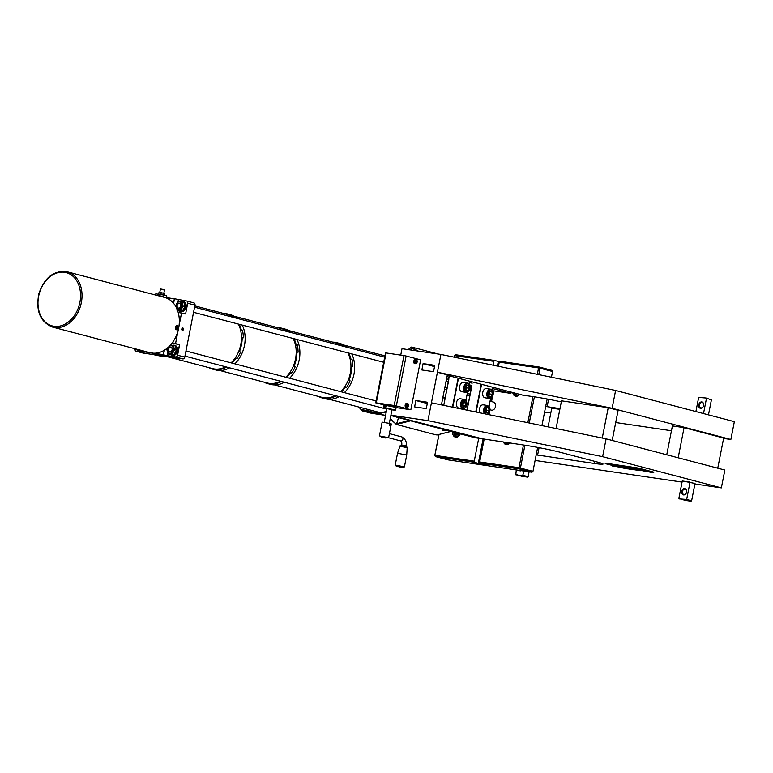 <?xml version="1.0" encoding="UTF-8"?>
<svg xmlns="http://www.w3.org/2000/svg" width="773" height="773" viewBox="0 0 773 773"><rect width="100%" height="100%" fill="white"/><g stroke="black" fill="none" stroke-linecap="round" stroke-linejoin="round"><path stroke-width="1.16" d="M517.388 393.728L516.258 394.133L515.668 393.273M524.046 471.066L522.606 475.81L515.823 474.806L516.267 469.916M522.606 475.81L527.544 477.125L528.152 476.719L523.205 475.376M519.031 470.322A3.247 2.454 -75.3 0 0 521.282 470.66M527.544 477.125L521.62 476.284L515.417 474.226M682.259 480.951L695.014 483.454L691.622 500.769L686.656 499.445L679.274 498.875L678.878 498.295L682.279 480.98L690.057 482.12L686.656 499.445M686.057 499.88L690.994 501.194L691.622 500.769M695.893 411.555L698.666 397.438L706.049 398.008L711.402 399.892L708.474 414.859M706.445 398.588L703.507 413.555M685.023 489.154A2.725 2.058 104.7 0 1 685.187 489.183A2.725 2.058 104.7 0 1 686.54 492.13A2.725 2.058 104.7 0 1 683.796 494.469A2.725 2.058 104.7 0 1 682.482 491.406A2.725 2.058 104.7 0 1 685.023 489.154M702.01 402.559A2.725 2.058 104.7 0 1 702.184 402.598A2.725 2.058 104.7 0 1 703.527 405.535A2.725 2.058 104.7 0 1 700.792 407.873A2.725 2.058 104.7 0 1 699.468 404.82A2.725 2.058 104.7 0 1 702.01 402.559M684.791 488.555A3.247 2.454 -75.3 0 0 681.747 493.019A3.247 2.454 -75.3 0 0 685.96 493.638A3.247 2.454 -75.3 0 0 684.791 488.555M690.994 501.194L685.081 500.353L678.878 498.295M701.778 401.96A3.247 2.454 -75.3 0 0 698.734 406.424A3.247 2.454 -75.3 0 0 702.947 407.052A3.247 2.454 -75.3 0 0 701.778 401.96M711.402 399.892L706.049 398.008M389.157 423.585L387.833 423.237M390.655 423.449L390.268 423.391A1.044 0.676 98.4 0 0 389.457 423.517M389.901 425.266A0.957 0.618 -81.6 0 1 390.355 423.44A0.957 0.618 -81.6 0 1 389.901 425.266M384.249 437.586L382.722 437.363L384.249 437.586M399.912 446.243L397.544 453.249L406.724 455.055L407.178 447.664L399.912 446.243C399.564 445.779 400.308 445.721 402.144 446.069C406.82 446.92 408.492 447.451 407.178 447.664M395.67 465.723A20.794 20.794 0 0 0 403.748 467.307L404.405 466.863L395.225 465.056L395.67 465.723L402.424 467.172M391.312 423.942L388.616 437.711L379.446 435.924L382.133 422.155L389.486 423.391L382.142 422.145M390.597 424.783L390.452 425.517L389.138 425.169L389.486 423.391M386.142 437.528L381.804 436.677M381.775 436.842L386.104 437.692M385.592 407.448A1.044 0.783 -75.3 0 0 385.891 405.429A1.044 0.783 -75.3 0 0 385.592 407.448M385.988 405.458L385.466 407.458M385.456 407.197A0.812 0.618 104.7 0 1 384.954 406.057A0.812 0.618 104.7 0 1 386.046 405.931A0.812 0.618 104.7 0 1 385.456 407.197M385.901 406.057L385.08 406.733L385.901 406.057M385.891 406.356L385.099 406.144M385.601 406.869L385.08 406.733M415.845 361.957A3.295 2.029 50.7 0 1 415.932 362.257A3.353 2.503 112.4 0 1 415.719 362.701A3.305 0.725 37.2 0 0 416.164 362.885A3.353 2.503 -67.6 0 0 416.376 362.44A3.295 1.459 -16.8 0 0 416.589 362.266L416.792 362.373A3.305 3.218 -43.8 0 0 416.966 361.687L416.763 361.571A3.295 2.029 -129.3 0 0 416.676 361.271L416.463 361.281A3.198 2.387 112.4 0 0 416.492 360.817L416.705 360.807A3.305 1.43 169.8 0 0 416.261 360.624A3.353 2.503 112.4 0 1 416.232 361.097A3.295 1.459 163.2 0 1 416.019 361.271L415.632 361.136A3.305 1.053 106.9 0 1 415.459 361.822L415.497 361.687M416.376 362.44L416.193 362.324A3.198 2.387 112.4 0 1 415.99 362.759L416.164 362.885M415.884 361.986L416.483 362.083A3.169 1.401 163.2 0 1 416.193 362.315M415.719 361.764L416.589 361.696A3.169 1.942 50.7 0 0 416.463 361.281L416.154 361.233M416.232 361.097L416.212 361.184A3.169 1.401 -16.8 0 1 415.922 361.416L415.584 361.368M416.367 359.793A1.99 1.304 -81.6 0 1 417.159 361.899A1.99 1.304 -81.6 0 1 415.787 363.677A1.99 1.304 -81.6 0 1 415.681 363.677A1.99 1.304 -81.6 0 1 414.589 361.513A1.99 1.304 -81.6 0 1 416.261 359.754A1.99 1.304 -81.6 0 1 416.367 359.793M415.893 361.59L416.782 361.803M415.681 363.677L414.898 363.658A2.077 1.362 -81.6 0 1 413.748 361.387A2.077 1.362 -81.6 0 1 415.497 359.551A2.077 1.362 -81.6 0 1 415.613 359.59M493.174 402.028A4.155 3.14 104.7 0 1 493.435 402.076A4.155 3.14 104.7 0 1 495.454 406.733A4.155 3.14 104.7 0 1 491.58 410.173A4.155 3.14 104.7 0 1 491.319 410.125L490.034 409.787M394.694 406.936L396.143 407.429L395.65 409.999L383.408 407.613L383.92 405.033L394.694 406.936M383.92 405.033L396.143 407.429M386.867 408.84L383.611 407.922L387.331 408.318L395.65 409.999M395.332 410.221L391.969 409.845M392.017 409.613L386.915 408.617M384.104 404.907L396.018 407.236M383.959 404.791L384.055 404.279L394.472 406.076L396.201 407.197M410.85 409.748L396.336 405.931L406.134 356.015L420.647 359.832L410.85 409.748L396.124 407.584M407.091 407.487L406.298 407.458A2.077 1.362 -81.6 0 1 406.183 407.448A2.077 1.362 -81.6 0 1 405.168 405.11A2.077 1.362 -81.6 0 1 406.907 403.351L407.671 403.564A1.99 1.304 -81.6 0 1 407.97 403.709A1.99 1.304 -81.6 0 1 408.521 405.941A1.99 1.304 -81.6 0 1 407.091 407.487A1.99 1.304 -81.6 0 1 406.975 407.468A1.99 1.304 -81.6 0 1 406.009 405.236A1.99 1.304 -81.6 0 1 407.671 403.564M403.97 355.58L386.075 352.952L376.277 402.868L394.182 405.506L403.97 355.58L406.134 356.015M394.182 405.506L396.336 405.931M376.277 402.868L383.939 405.013M386.075 352.952L385.534 352.903L375.736 402.83M538.762 374.605L540.018 368.199L552.55 371.494L551.97 370.364L539.438 367.069L500.131 361.281L499.271 362.122L538.578 367.909L537.322 374.306M552.55 371.494L551.429 377.214M547.149 399.003L541.931 425.604M537.66 447.393L532.964 471.327L518.992 467.742L479.685 461.954L480.139 463.153L519.446 468.94L518.992 467.742L523.447 445.006M524.906 445.219L520.432 468.032L519.446 468.94L531.988 472.235L532.964 471.327M531.988 472.235L447.925 459.858L435.392 456.563L474.699 462.351L474.236 461.152L434.928 455.365L435.392 456.563L434.812 455.423L439.025 434.484M454.195 357.165L455.374 354.691L454.089 357.145M493.068 365.185L493.821 361.32L454.398 355.59M438.909 434.513L434.812 455.423M493.821 361.32L494.681 360.479L455.374 354.691M494.681 360.479L498.314 361.426L497.397 366.073M498.276 361.619L499.464 361.938M539.438 367.069L538.578 367.909L540.018 368.199L539.438 367.069M529.263 422.995L534.394 396.829M532.945 396.617L527.833 422.696M480.139 463.153L488.826 465.23L479.869 463.906L474.699 462.351M499.271 362.122L498.45 366.296M493.638 390.829L493.232 392.916M492.594 396.153L491.531 401.574M489.396 412.453L488.961 414.686M484.14 439.219L479.685 461.954M519.601 394.307A5.198 3.923 104.7 0 1 515.794 396.259A5.198 3.923 104.7 0 1 515.475 396.201A5.198 3.923 104.7 0 1 512.808 392.52M509.871 443.006A5.198 3.923 104.7 0 1 506.305 444.649A5.198 3.923 104.7 0 1 505.977 444.591A5.198 3.923 104.7 0 1 503.561 442.079M460.254 433.866A5.198 3.923 104.7 0 1 455.712 437.199A5.198 3.923 104.7 0 1 455.384 437.132A5.198 3.923 104.7 0 1 452.756 431.894M478.323 463.298L483.077 439.064M490.488 401.303L491.145 397.931M474.236 461.152L478.7 438.417M479.869 463.906L480.062 462.94M415.864 400.53L414.608 406.898L426.29 408.617L427.537 402.25L415.864 400.53L427.285 403.535M427.314 403.361L425.759 403.129M423.111 363.6L421.855 369.967L433.537 371.687L434.784 365.32L423.111 363.6L434.532 366.605M441.431 404.888L447.316 374.857L437.421 372.257L431.431 402.82L606.109 438.842L724.852 470.052L721.354 487.879L694.917 483.985M446.543 378.838L448.64 379.388M469.684 384.925L471.733 385.456M511.166 392.095L510.914 393.38L492.623 390.684M510.914 393.38L492.527 388.539M472.177 383.195L469.443 382.471M449.084 377.127L446.987 376.577M556.077 428.522L561.507 400.829L608.216 407.7L602.264 438.049M608.216 407.7L618.11 410.308L612.197 440.436M548.086 426.88L551.758 408.154L559.836 409.352M717.75 468.187L723.663 438.049L684.076 427.643L678.172 457.78M684.076 427.643L672.404 425.923L666.741 454.775M447.238 375.291L522.596 395.1L534.269 396.81A25.992 1.43 -168.9 0 1 561.304 401.883M545.69 406.463L559.981 408.608M440.919 354.43L437.421 372.257L612.11 408.279L730.852 439.489L734.35 421.662L615.608 390.452L440.919 354.43L402.008 348.7L400.743 355.107M612.11 408.279L615.608 390.452M730.852 439.489L723.586 438.417M671.457 430.745L615.714 422.531M550.811 412.975L544.588 412.057M536.191 454.853L594.041 463.414A25.992 1.43 -168.9 0 0 603.056 464.08A25.992 1.43 -168.9 0 0 597.007 461.945L560.725 452.408A25.992 1.43 -168.9 0 0 524.78 445.2L476.564 437.933M390.916 415.198L427.933 420.647L431.431 402.82M427.933 420.647L602.611 456.669L606.109 438.842M602.611 456.669L721.354 487.879M682.057 482.091L535.1 460.447M407.564 404.694L408.009 404.53A3.305 1.102 165.1 0 0 407.555 404.453A3.353 2.532 99.3 0 1 407.574 404.936A3.295 1.749 155.7 0 1 407.371 405.149L406.975 405.091A3.305 1.082 98.9 0 1 406.869 405.796L407.265 405.864A3.295 1.778 42.1 0 1 407.39 406.134A3.353 2.532 99.3 0 1 407.226 406.588A3.305 1.053 32.3 0 0 407.68 406.666L407.313 406.366M407.39 406.134L407.4 406.067A3.169 1.71 -137.9 0 0 407.236 405.699L406.898 405.641M407.68 406.666A3.353 2.532 -80.7 0 0 407.854 406.202A3.295 1.749 -24.3 0 0 408.047 405.989L408.26 406.028A3.305 3.247 -79 0 0 408.366 405.313L407.274 405.303L408.202 405.448M407.4 406.076L407.651 406.115A3.198 2.425 99.3 0 1 407.497 406.559M408.366 405.313L408.154 405.284A3.295 1.778 -137.9 0 0 408.038 405.013A3.353 2.532 -80.7 0 0 408.009 404.53M407.854 406.202L407.651 406.115A3.169 1.681 155.7 0 0 407.931 405.815L407.236 405.709M456.988 433.006L457.558 434.571M458.708 433.46L458.486 434.233L456.196 435.073L454.911 432.465M454.746 433.044L456.727 433.556M177.693 328.515L177.877 328.351A3.198 1.585 -142 0 1 177.964 328.631A3.198 1.585 -142 0 1 177.974 328.68L178.022 328.854A3.305 2.715 3.4 0 0 178.399 328.361A3.353 1.662 -142 0 0 178.302 328.032A3.295 2.493 -87.8 0 0 178.341 327.684L178.148 327.607A3.198 1.826 151.4 0 0 178.302 327.269L178.505 327.346A3.305 2.503 -172.2 0 0 178.225 326.834A3.353 1.913 151.4 0 1 178.119 327.066A3.353 1.913 151.4 0 1 178.061 327.172L177.829 327.163A3.353 1.662 -142 0 0 177.548 326.805A3.305 0.551 133.6 0 1 177.172 327.298A3.353 1.662 38 0 1 177.452 327.655A3.295 2.493 92.2 0 1 177.413 327.994A3.353 1.913 151.4 0 1 177.065 328.312L177.346 328.825A3.353 1.913 -28.6 0 0 177.693 328.515L177.568 328.341A3.198 1.826 151.4 0 1 177.249 328.631M178.186 328.399L177.423 327.984L178.09 328.081A3.169 2.387 92.2 0 0 178.148 327.607L177.423 327.52M178.302 327.269L177.452 327.501M177.983 327.317L177.22 327.23M176.669 326.341A1.99 1.304 -81.6 0 1 177.829 325.829A1.99 1.304 -81.6 0 1 178.524 328.709A1.99 1.304 -81.6 0 1 177.259 329.752A1.99 1.304 -81.6 0 1 176.167 328.496A1.99 1.304 -81.6 0 1 176.669 326.341M177.259 329.752L176.466 329.733A2.077 1.362 -81.6 0 1 175.345 327.317A2.077 1.362 -81.6 0 1 175.848 326.167A2.077 1.362 -81.6 0 1 177.075 325.626L177.829 325.829M487.715 412.917L485.792 412.521L485.27 409.767L486.671 407.4L488.594 407.796L489.116 410.56L487.715 412.917M480.139 412.869A4.677 3.063 -81.6 0 1 479.878 407.555A4.677 3.063 -81.6 0 1 483.212 404.839L487.415 405.467A4.677 3.063 98.4 0 0 484.014 408.386A4.677 3.063 98.4 0 0 484.545 413.777M485.386 412.579L486.787 410.212L486.265 407.458M486.787 410.212L489.116 410.56M486.613 407.506L488.594 407.796M489.937 391.061L491.85 391.563L492.295 394.365L490.845 396.655L488.942 396.153L488.488 393.36L489.937 391.061M490.826 389.206A4.677 3.063 98.4 0 0 490.604 389.167A4.677 3.063 98.4 0 0 486.903 393.351A4.677 3.063 98.4 0 0 489.241 398.424L485.038 397.805A4.677 3.063 -81.6 0 1 482.7 392.732A4.677 3.063 -81.6 0 1 486.401 388.548A4.677 3.063 -81.6 0 1 486.623 388.587M489.811 391.264L491.85 391.563M492.295 394.365L489.966 394.017L489.512 391.225M488.507 396.317L489.966 394.017M471.897 385.756L467.085 410.173L471.704 385.727M476.129 412.038L481.569 384.316M492.778 387.263L492.217 390.104M490.633 398.221L489.029 406.405M481.212 384.22L475.762 411.961M467.8 390.568L465.887 390.133L465.385 387.36L466.805 385.022L468.728 385.456L469.221 388.23L467.8 390.568M466.158 392.355L461.954 391.737A4.677 3.063 -81.6 0 1 461.8 391.708A4.677 3.063 -81.6 0 1 459.626 386.548A4.677 3.063 -81.6 0 1 463.317 382.48L467.52 383.099A4.677 3.063 98.4 0 0 463.829 387.167A4.677 3.063 98.4 0 0 466.003 392.326A4.677 3.063 98.4 0 0 466.158 392.355C468.515 392.056 469.82 390.694 470.061 388.268C470.583 387.128 469.346 382.664 467.52 383.099M465.462 390.22L466.882 387.882L466.39 385.109M466.882 387.882L469.221 388.23M466.728 385.157L468.728 385.456M448.813 379.688L443.789 405.149L449.364 375.852M452.785 407.226L458.476 378.239M469.694 381.195L469.134 384.036M467.539 392.153L465.935 400.337M464.341 408.453L464.129 409.564M458.708 399.061A4.677 3.063 -81.6 0 1 460.119 398.771L464.322 399.39A4.677 3.063 98.4 0 0 462.911 399.68A4.677 3.063 98.4 0 0 460.534 404.646A4.677 3.063 98.4 0 0 462.959 408.656L458.756 408.028A4.677 3.063 -81.6 0 1 456.331 404.028A4.677 3.063 -81.6 0 1 458.708 399.061M458.118 378.152L452.427 407.149M449.335 375.842L448.611 379.659M178.437 308.311A2.599 1.961 -75.3 0 0 180.872 304.746A2.599 1.961 -75.3 0 0 177.5 304.243A2.599 1.961 -75.3 0 0 178.437 308.311M178.524 308.166A2.435 1.836 -75.3 0 0 180.805 304.823A2.435 1.836 -75.3 0 0 177.655 304.359A2.435 1.836 -75.3 0 0 178.524 308.166M177.065 309.181A3.981 3.005 -75.3 0 0 181.916 306.205A3.981 3.005 -75.3 0 0 179.152 301.856A3.981 3.005 -75.3 0 0 175.877 306.726M175.587 306.214L178.283 301.267L182.109 301.828L183.162 306.437L180.409 310.485L176.592 309.925M177.452 310.147L182.225 310.968L184.979 306.92L183.916 302.301L182.109 301.828M183.162 306.437L184.979 306.92M180.409 310.485L182.225 310.968M169.838 352.121A2.599 1.961 -75.3 0 0 172.311 349.715A2.599 1.961 -75.3 0 0 170.62 347.009A2.599 1.961 -75.3 0 0 168.369 349.425A2.599 1.961 -75.3 0 0 169.838 352.121M169.934 351.976A2.435 1.836 -75.3 0 0 172.215 348.633A2.435 1.836 -75.3 0 0 169.055 348.159A2.435 1.836 -75.3 0 0 169.934 351.976M167.944 347.56A3.981 3.005 -75.3 0 0 167.297 349.57A3.981 3.005 -75.3 0 0 170.273 353.464A3.981 3.005 -75.3 0 0 173.403 348.671A3.981 3.005 -75.3 0 0 169.693 345.889M170.282 345.27L173.181 345.328L174.659 349.686L172.224 354.044L168.321 354.034L166.852 349.676L167.577 347.879M168.321 354.034L174.041 354.517L176.476 350.169L174.998 345.802A4.938 3.73 104.7 0 1 176.698 350.671A4.938 3.73 104.7 0 1 170.698 354.536M172.224 354.044L174.041 354.517M173.181 345.328L174.998 345.802M174.659 349.686L176.476 350.169M136.773 349.212L135.951 349.676L135.12 348.778M135.951 349.676L138.966 349.792M170.418 354.527A5.198 3.923 -75.3 0 0 171.819 355.338A5.198 3.923 -75.3 0 0 177.065 350.729A5.198 3.923 -75.3 0 0 174.466 345.28A5.198 3.923 -75.3 0 0 172.814 345.309M173.452 345.396A4.938 3.73 104.7 0 1 174.969 345.792M174.708 345.357A5.198 3.923 104.7 0 1 174.959 345.415A5.198 3.923 104.7 0 1 177.558 350.865A5.198 3.923 104.7 0 1 172.321 355.464A5.198 3.923 104.7 0 1 172.07 355.396M178.785 310.466A5.198 3.923 -75.3 0 0 180.418 311.529A5.198 3.923 -75.3 0 0 185.559 307.393A5.198 3.923 -75.3 0 0 183.056 301.48A5.198 3.923 -75.3 0 0 181.008 301.644M181.317 301.692A4.938 3.73 104.7 0 1 185.201 307.306A4.938 3.73 104.7 0 1 179.027 310.504M183.307 301.557A5.198 3.923 104.7 0 1 183.559 301.605A5.198 3.923 104.7 0 1 186.051 307.519A5.198 3.923 104.7 0 1 180.911 311.664A5.198 3.923 104.7 0 1 180.669 311.587M137.652 350.121A5.198 3.923 -75.3 0 0 138.357 350.411A5.198 3.923 -75.3 0 0 140.348 350.266M139.952 350.053A4.938 3.73 104.7 0 1 138.087 350.063M140.29 350.565A5.198 3.923 104.7 0 1 138.85 350.536A5.198 3.923 104.7 0 1 138.599 350.459M178.486 308.06A2.338 1.768 104.7 0 1 177.645 304.398A2.338 1.768 104.7 0 1 180.679 304.842A2.338 1.768 104.7 0 1 178.486 308.06M385.679 414.898A31.191 23.538 104.7 0 1 385.128 415.024L384.123 415.285L379.272 413.072A3.469 2.619 -75.3 0 0 378.731 412.908L369.948 411.613L368.769 410.734A31.191 23.538 104.7 0 1 367.291 409.265M169.886 351.87A2.338 1.768 104.7 0 1 169.045 348.208A2.338 1.768 104.7 0 1 172.079 348.652A2.338 1.768 104.7 0 1 169.886 351.87M367.455 409.313A31.191 23.538 -75.3 0 0 369.948 411.613M178.563 328.622A28.591 21.576 104.7 0 1 178.099 330.564A28.591 21.576 104.7 0 1 172.253 342.864A28.591 21.576 104.7 0 1 164.224 350.285A28.591 21.576 104.7 0 1 153.595 353.213A28.591 21.576 104.7 0 1 149.972 352.681A28.591 21.576 104.7 0 1 149.943 352.681L140.174 351.242L140.377 350.159M67.203 271.806C53.994 270.106 44.554 277.362 38.911 293.566C35.529 310.746 40.109 321.926 52.67 327.114A28.591 21.576 -75.3 0 0 54.439 327.472A28.591 21.576 -75.3 0 0 81.088 303.799A28.591 21.576 -75.3 0 0 67.232 271.816A28.591 21.576 -75.3 0 0 67.203 271.806L164.514 297.383A28.591 21.576 104.7 0 1 164.543 297.392A28.591 21.576 104.7 0 1 173.461 303.19A28.591 21.576 104.7 0 1 178.215 312.505A28.591 21.576 104.7 0 1 179.036 325.791A28.591 21.576 104.7 0 1 178.766 327.559M164.543 297.392L174.321 298.822L173.461 303.19M178.215 312.505L181.549 312.997L179.036 325.791M164.224 350.285L163.364 354.652L153.595 353.213M178.099 330.564L175.597 343.357L172.253 342.864M181.916 328.699A1.237 0.812 -81.6 0 1 183.211 329.945A1.237 0.812 -81.6 0 1 181.916 328.699M183.211 329.945L183.201 329.965A1.275 0.831 -81.6 0 1 183.201 329.965A1.275 0.831 -81.6 0 1 181.8 329.008A1.275 0.831 -81.6 0 1 182.795 327.965L182.766 327.955A1.275 0.831 -81.6 0 1 183.385 328.699L183.385 328.689M182.583 330.119L182.099 328.844L182.631 328.332L183.114 329.607L182.583 330.119M182.08 329.453L183.114 329.607M182.351 328.602L183.133 328.718M438.194 354.034L411.671 347.058L411.159 350.053M398.559 417.652L396.404 424.454L433.006 434.088L436.977 434.986L450.843 431.392L455.51 432.609M418.029 351.058L411.594 347.048L408.395 349.638M434.552 427.111L410.608 420.821L396.404 424.454L390.259 418.541M379.195 413.855L378.084 413.449L379.64 413.536M447.664 430.551C444.755 430.928 443.084 430.745 442.639 430.02L443.46 429.45M382.432 414.811L379.185 413.932L380.751 414.048M386.239 412.038A28.33 21.383 104.7 0 1 378.509 412.434A28.33 21.383 104.7 0 1 377.311 412.164A28.33 21.383 104.7 0 1 377.147 412.125M386.278 411.845A28.33 21.383 104.7 0 1 378.181 412.347A28.33 21.383 104.7 0 1 376.982 412.086A28.33 21.383 104.7 0 1 374.248 411.091M386.355 411.478A28.07 21.19 104.7 0 1 385.031 411.835A28.07 21.19 104.7 0 1 376.886 411.787L329.385 399.303M350.13 359.049L351.995 359.203A28.591 21.576 104.7 0 1 352.846 366.595L350.961 366.45M351.995 359.203L350.304 359.812M351.329 366.315A28.33 21.383 104.7 0 1 348.584 380.306L350.063 380.78A28.591 21.576 104.7 0 1 346.439 387.505L344.961 387.031A28.33 21.383 104.7 0 1 340.99 391.737M344.971 386.374L346.439 387.505M350.845 358.904A28.591 21.576 -75.3 0 0 348.787 353.097M343.772 346.401A28.591 21.576 -75.3 0 0 336.864 342.681A28.591 21.576 -75.3 0 0 332.767 342.139M318.495 396.443A28.591 21.576 -75.3 0 0 322.322 397.989A28.591 21.576 -75.3 0 0 336.139 395.834M341.395 391.843A28.591 21.576 -75.3 0 0 345.289 387.205M335.646 395.708A28.33 21.383 104.7 0 1 319.5 396.704M333.772 342.4A28.33 21.383 104.7 0 1 343.048 346.217M348.333 352.981A28.33 21.383 104.7 0 1 350.478 358.933M348.913 380.471A28.591 21.576 -75.3 0 0 351.686 366.286M336.864 342.681L339.83 343.463A28.591 21.576 104.7 0 1 346.739 347.183M351.754 353.879A28.591 21.576 104.7 0 1 344.362 392.626M339.105 396.617A28.591 21.576 104.7 0 1 325.288 398.762L322.322 397.989M288.899 330.612L336.4 343.096A28.07 21.19 104.7 0 1 342.284 346.014M347.869 352.855A28.07 21.19 104.7 0 1 350.101 358.923A28.07 21.19 104.7 0 1 340.574 391.631M335.153 395.583A28.07 21.19 104.7 0 1 322.128 397.399L274.628 384.915M280.406 381.186A28.07 21.19 104.7 0 1 280.193 381.302A28.07 21.19 104.7 0 1 267.371 383.002L219.87 370.518M234.142 316.215L281.643 328.699A28.07 21.19 104.7 0 1 287.527 331.627M293.122 338.468A28.07 21.19 104.7 0 1 295.344 344.536A28.07 21.19 104.7 0 1 285.817 377.234M295.373 344.661L297.238 344.816A28.591 21.576 104.7 0 1 298.088 352.198L296.204 352.053M297.238 344.816L295.547 345.415M296.571 351.928A28.33 21.383 104.7 0 1 293.827 365.909L295.305 366.383A28.591 21.576 104.7 0 1 291.692 373.117L290.204 372.644A28.33 21.383 104.7 0 1 286.232 377.35M290.213 371.977L291.692 373.117M296.088 344.507A28.591 21.576 -75.3 0 0 294.03 338.709M289.015 332.013A28.591 21.576 -75.3 0 0 282.106 328.283A28.591 21.576 -75.3 0 0 278.009 327.752M263.738 382.046A28.591 21.576 -75.3 0 0 267.564 383.592A28.591 21.576 -75.3 0 0 281.382 381.447M286.638 377.456A28.591 21.576 -75.3 0 0 290.532 372.808M280.899 381.321A28.33 21.383 104.7 0 1 264.743 382.316M279.014 328.013A28.33 21.383 104.7 0 1 288.29 331.82M293.576 338.584A28.33 21.383 104.7 0 1 295.721 344.536M294.155 366.083A28.591 21.576 -75.3 0 0 296.938 351.899M282.106 328.283L285.073 329.066A28.591 21.576 104.7 0 1 291.981 332.796M296.996 339.482A28.591 21.576 104.7 0 1 289.604 378.229M284.348 382.229A28.591 21.576 104.7 0 1 270.54 384.374L267.564 383.592M225.648 366.798A28.07 21.19 104.7 0 1 221.213 368.547A28.07 21.19 104.7 0 1 212.614 368.615L166.717 356.546M194.815 305.886L226.885 314.311A28.07 21.19 104.7 0 1 232.779 317.23M238.364 324.071A28.07 21.19 104.7 0 1 240.587 330.139A28.07 21.19 104.7 0 1 231.069 362.846M240.625 330.274L242.48 330.419A28.591 21.576 104.7 0 1 243.331 337.811L241.447 337.666M242.48 330.419L240.79 331.028M241.814 337.53A28.33 21.383 104.7 0 1 239.07 351.522L240.548 351.995A28.591 21.576 104.7 0 1 236.934 358.72L235.446 358.247A28.33 21.383 104.7 0 1 231.475 362.952M235.456 357.59L236.934 358.72M241.331 330.119A28.591 21.576 -75.3 0 0 239.272 324.312M234.258 317.626A28.591 21.576 -75.3 0 0 227.349 313.896A28.591 21.576 -75.3 0 0 223.252 313.355M208.981 367.658A28.591 21.576 -75.3 0 0 212.817 369.204A28.591 21.576 -75.3 0 0 226.624 367.059M231.881 363.059A28.591 21.576 -75.3 0 0 235.775 358.421M226.141 366.924A28.33 21.383 104.7 0 1 209.985 367.919M224.257 313.616A28.33 21.383 104.7 0 1 233.543 317.432M238.818 324.196A28.33 21.383 104.7 0 1 240.963 330.148M239.398 351.686A28.591 21.576 -75.3 0 0 242.181 337.511M227.349 313.896L230.315 314.679A28.591 21.576 104.7 0 1 237.224 318.399M242.249 325.095A28.591 21.576 104.7 0 1 234.847 363.841M229.591 367.832A28.591 21.576 104.7 0 1 215.783 369.977L212.817 369.204M182.795 327.965A1.275 0.831 -81.6 0 1 182.418 330.486L182.389 330.486M173.577 303.335L174.485 298.755L186.544 300.977A2.077 1.565 104.7 0 1 186.67 301.006A2.077 1.565 104.7 0 1 187.704 303.248L185.607 313.944L178.186 312.398M187.704 303.248L194.96 305.151A2.077 1.565 -75.3 0 0 193.936 302.91A2.077 1.565 -75.3 0 0 193.801 302.89L186.795 301.045M178.37 299.779L178.032 301.538M172.176 342.961L179.674 344.526L172.988 343.531A4.155 3.14 -75.3 0 0 171.596 343.724M140.367 350.159L140.135 351.348L144.097 352.382L135.874 351.068A1.971 1.488 104.7 0 1 134.782 348.913L134.821 348.7M167.896 353.174L167.451 355.822L163.489 354.788L164.388 350.188M179.529 344.497L177.432 355.194A1.971 1.488 104.7 0 1 175.577 356.913L167.403 355.706M143.121 352.13L135.874 351.068M175.597 343.357L181.549 312.997M140.174 351.242L163.364 354.652M134.811 348.7L134.763 348.913A2.077 1.565 -75.3 0 0 135.797 351.155A2.077 1.565 -75.3 0 0 135.922 351.184L143.111 353.068A2.077 1.565 -75.3 0 1 142.986 353.048L135.797 351.155M167.451 355.822L175.616 357.029A2.077 1.565 -75.3 0 0 177.577 355.222L179.674 344.526M175.577 356.913L182.815 358.914L163.76 356.111M154.745 354.788L143.111 353.068M154.716 354.933L154.871 354.169L159.383 354.797L163.799 355.918L163.644 356.682L154.716 354.933L163.644 356.682M182.815 358.914A2.077 1.565 -75.3 0 0 184.766 357.107L177.432 355.194M194.96 305.151L184.766 357.107M174.321 298.822L163.702 297.17M163.093 296.513L163.393 294.986L166.784 295.875L166.485 297.402M166.784 295.875L166.639 297.334M163.383 294.986L155.914 293.846M163.847 289.566L160.436 288.976L163.847 289.566L164.05 290.319L164.185 289.653M159.76 292.407L160.436 288.976M159.46 294.213A5.382 4.068 104.7 0 1 158.697 293.904L158.948 292.629A5.382 4.068 104.7 0 1 161.19 292.967A5.382 5.082 -87.9 0 1 163.963 293.566A5.382 1.015 -79.5 0 1 164.301 293.508A5.382 1.015 -79.5 0 1 164.494 293.827L164.243 295.102A5.382 1.015 -79.5 0 1 164.127 295.18M163.847 295.102A5.382 1.015 -79.5 0 1 163.712 294.832A5.382 5.082 -87.9 0 1 160.939 294.233A5.382 4.068 104.7 0 1 159.914 294.291M160.939 294.233L161.19 292.967M164.301 293.508A5.981 5.981 0 0 0 163.924 293.247L159.663 292.416A5.981 5.981 0 0 0 159.093 292.542A5.382 1.015 100.5 0 0 158.948 292.629M163.712 294.832L163.963 293.566M166.688 297.605L156.909 295.383M462.66 405.825L463.703 402.685L463.075 402.018M463.143 405.632L465.481 405.98L463.549 407.033L462.177 405.149L462.737 402.211L464.67 401.148L466.042 403.033L465.481 405.98M466.042 403.033L463.703 402.685M438.281 427.865L436.378 427.585L438.281 427.865M445.905 430.097L436.204 427.546M445.944 430.107L450.852 431.392M455.5 432.619L457.152 433.044M459.036 433.363L457.481 433.131L459.036 433.363M457.152 433.054L458.804 433.479M460.689 433.798L459.133 433.566L460.689 433.798M461.413 433.943L459.462 433.653L461.413 433.943M458.804 433.489L468.37 435.991M437.566 427.72L436.784 427.614L437.566 427.72M470.255 436.31L468.699 436.078L470.255 436.31M468.37 436.001L470.023 436.426M470.023 436.436L474.12 437.489M390.838 415.623L397.477 416.966M394.916 416.531L393.496 416.318L394.974 416.705M398.018 417.323L397.206 417.207L398.018 417.323M396.617 417.14L397.786 417.439M399.67 417.758L398.114 417.526L399.67 417.758M397.776 417.449L398.462 417.613M398.453 417.623L399.428 417.874M401.313 418.193L399.757 417.961L401.313 418.193M402.037 418.338L400.085 418.048L402.037 418.338M399.428 417.884L407.342 419.952M407.342 419.961L408.994 420.386M411.207 420.792L409.651 420.56L411.207 420.792M408.994 420.396L410.608 420.821M471.433 436.349L472.438 436.561L471.433 436.349M448.958 430.426L448.311 430.271L448.968 430.387M444.881 429.392L445.635 429.556L444.89 429.382M438.649 427.711L439.199 427.807M439.19 427.836L438.687 427.711M428.261 425.034L429.15 425.227L428.261 425.024M422.174 423.44L421.604 423.285L422.174 423.43M422.618 423.44L422.029 423.333L422.618 423.44M425.527 424.309L425.015 424.174L425.527 424.3M402.337 418.222L401.699 418.058L402.424 418.164M418.879 422.57L418.309 422.416L418.879 422.56M405.661 419.092L405.023 418.927L405.699 419.024M409.439 420.039L408.337 419.807L409.439 420.039M395.245 416.357L396.24 416.57L395.245 416.357M412.705 420.899L412.222 420.831L412.705 420.899M411.767 420.686L412.28 420.802M390.896 415.294L479.395 438.049L476.593 437.895M479.347 438.301L390.848 415.545M436.755 427.266L434.503 426.87L436.755 427.266M474.081 437.296L476.612 437.779M632.594 468.148L633.251 468.283L632.633 468.119M631.995 467.887L633.213 468.235M616.651 466.071L615.897 465.868M614.187 465.839L613.221 465.607L614.187 465.839M613.221 465.607L614.409 465.771M616.332 466.022L614.767 465.858L616.004 466.1M619.308 466.515L620.574 466.902L619.337 466.65M615.269 465.81L616.023 465.974L615.269 465.868M614.38 465.646L615.018 465.771M619.492 466.563L620.323 466.737L619.492 466.563M613.491 465.317L615.153 465.578M620.97 466.834L620.11 466.621L620.97 466.834M621.106 466.824L620.584 466.728L621.096 466.844M620.671 466.728L621.241 466.786M621.85 466.902L622.516 467.066L621.85 466.902M621.985 466.882L621.328 466.853L622.101 467.047M613.163 465.249L613.781 465.356M610.284 464.815L611.404 465.037M610.631 464.882L611.23 465.046L610.631 464.882M623.473 467.201L622.603 467.008L623.473 467.201M613.685 465.143L614.738 465.404M613.878 465.124L614.438 465.278M625.338 467.481L624.623 467.307L625.338 467.481M610.419 464.612L611.82 464.921M612.293 464.959L612.796 465.095L612.293 464.959M611.801 464.824L612.776 464.969M612.023 464.911L612.612 465.017M617.096 466.283L618.506 466.795M616.574 466.254L615.627 466.235L616.603 466.409M616.719 466.322L616.1 466.293M617.83 466.39L618.777 466.641M618.313 466.534L619.192 466.902M609.52 464.631L610.979 464.844L609.52 464.631M608.651 464.409L610.825 464.718M619.038 466.612L620.12 467.018M619.144 466.699L619.965 466.815M617.608 466.254L619.115 466.612M619.134 466.554L619.724 466.67M611.211 464.959L611.704 465.046M612.97 465.298L612.003 465.066L612.979 465.259M612.042 465.124L612.776 465.172M621.753 467.095L621.241 466.921L621.753 467.095M614.941 465.501L616.525 465.839M613.472 465.491L612.96 465.53M612.95 465.491L612.1 465.317M623.048 467.163L623.637 467.356M613.578 465.588L614.274 465.636M625.908 467.655L624.99 467.472L625.879 467.684M625.405 467.51L626.004 467.617M615.81 465.897L615.134 465.819L615.801 465.945M615.037 465.916L614.351 465.906L615.202 466.119M614.496 465.761L615.443 466.013M615.637 466.187L616.303 466.274M615.337 465.945L615.868 466.051M616.013 466.051L616.661 466.167M619.202 466.94L619.733 467.027M616.67 466.109L617.366 466.264M620.023 466.95L620.603 467.066M622.062 467.375L621.579 467.25L622.062 467.375M622.081 467.336L621.579 467.25M622.255 467.394L623.338 467.704L622.236 467.501M619.318 466.592L618.448 466.399M622.787 467.491L622.246 467.346M622.68 467.443L622.159 467.356L622.68 467.443M623.734 467.153L624.7 467.394L623.743 467.143M624.449 467.704L623.743 467.568L624.42 467.733M623.028 467.414L623.869 467.588M623.946 467.549L624.999 467.752M612.487 465.636L614.351 465.906M615.037 466.003L616.439 466.119M615.192 466.08L614.535 465.935M618.555 466.921L617.714 466.786L618.555 466.921M617.907 466.766L618.41 466.844M617.55 466.592L618.593 466.921M618.96 466.892L618.352 466.776L618.922 466.969M623.27 467.24L623.859 467.375M623.743 467.307L624.478 467.423M618.97 466.998L619.646 467.163L618.97 466.998M624.217 467.385L624.835 467.539L624.197 467.317M620.004 467.172L619.289 467.047L619.965 467.201M619.492 467.027L620.439 467.279M620.709 467.182L621.212 467.404L620.69 467.298M621.676 467.356L622.246 467.452M622.555 467.53L621.695 467.501L622.507 467.646M619.047 466.776L619.627 466.882M618.835 467.085L620.168 467.307M620.149 466.921L619.134 466.737M621.424 467.539L620.468 467.346L621.424 467.539M621.84 467.472L622.342 467.626M624.091 467.868L625.086 468.09L624.072 467.878M625.599 467.868L626.207 467.965M625.009 468.071L625.753 468.187L625.009 468.051M622.893 467.578L624.12 467.762M624.932 468.003L627.608 468.448M627.695 468.486L628.381 468.573M627.792 468.38L626.71 468.293M619.473 467.192L619.956 467.317L619.473 467.192M620.139 467.404L621.56 467.704L620.004 467.298M620.149 467.356L620.651 467.462M621.531 467.636L622.101 467.81M620.845 467.462L621.714 467.665M626.062 468.235L625.386 468.071L626.072 468.216M623.685 468.09L624.207 468.158M621.869 467.684L623.463 468.1M626.613 468.206L627.096 468.274M624.439 468.138L625.038 468.332M625.454 468.38L626.207 468.506L625.463 468.37M629.019 468.641L628.005 468.477M625.338 468.303L625.956 468.39M629.28 468.641L629.86 468.796M628.333 468.844L627.521 468.651L628.333 468.844M628.401 468.882L629.763 469.163L628.807 468.786M627.106 468.583L627.628 468.689M628.275 468.805L627.763 468.709L628.275 468.805M622.565 467.733L623.096 467.926L622.555 467.849M628.333 468.709L628.826 468.825M621.936 467.868L620.99 467.665L621.936 467.868M620.99 467.665L621.54 467.742M630.246 469.105L629.396 468.902L630.246 469.105M622.806 467.974L623.376 468.003M623.627 468.109L624.42 468.38M630.526 469.085L631.087 469.192M631.232 469.327L631.792 469.375M631.193 469.105L632.111 469.366M626.314 468.467L627.125 468.535M634.372 469.713L633.135 469.472L634.372 469.713M628.932 468.834L629.609 468.979M626.391 468.622L626.971 468.757M624.42 468.351L625.386 468.515M631.783 469.201L632.275 469.346M627.193 468.738L628.188 468.931L627.212 468.776M633.416 469.569L632.691 469.433L633.416 469.569M633.367 469.52L634.285 469.829L633.358 469.617M632.701 469.385L633.319 469.472M628.169 468.863L627.589 468.786M629.927 469.105L630.816 469.317L629.937 469.056M630.468 469.143L631.058 469.346M628.623 468.834L630.14 469.124M633.048 469.588L633.725 469.752L633.048 469.588M633.406 469.578L633.966 469.771M633.251 469.665L632.527 469.54L633.251 469.665M618.11 465.733L617.308 465.607L618.11 465.733M617.501 465.578L618.149 465.733M618.158 465.675L618.806 465.906M618.603 465.81L620.043 465.984M619.299 465.926L619.859 466.09M619.54 465.964L620.014 466.071L619.502 466.1M620.729 466.148L620.139 466.071M621.936 466.235L622.478 466.39M622.97 466.438L624.313 466.757M621.946 466.303L621.386 466.206M626.024 466.931L625.367 466.815L626.024 466.931M625.55 466.795L626.951 467.211M627.724 467.192L628.555 467.375M624.768 466.679L623.714 466.718L625.338 467.095L624.391 466.94M624.555 466.641L625.463 466.795M628.014 467.153L628.546 467.25M628.459 467.288L629.531 467.607L628.633 467.462M629.135 467.423L628.352 467.23L629.135 467.423M628.729 467.259L629.406 467.385M629.125 467.346L629.918 467.539M629.522 467.385L630.497 467.626M634.015 468.1L634.633 468.361L634.015 468.206M631.87 467.955L630.604 467.684L632.043 467.81M634.246 468.138L635.068 468.293L634.246 468.138M633.705 468.023L634.227 468.1M634.237 468.042L634.759 468.216M631.928 467.713L632.604 467.878M634.652 468.119L635.551 468.332M632.923 467.955L633.512 468.071M619.086 466.071L618.361 465.887L619.086 466.071M623.569 466.708L622.468 466.496L623.569 466.708M622.468 466.496L623.618 466.689M620.767 466.322L619.878 466.109L620.767 466.322M621.27 466.39L620.555 466.206L621.27 466.39M627.995 467.356L628.507 467.578M622.13 466.515L621.405 466.341L622.062 466.573M622.352 466.544L621.84 466.399M630.913 467.771L629.898 467.752L630.942 467.878M630.604 467.684L631.135 467.713M631.802 467.878L631.058 467.878L631.773 467.994M625.715 467.008L626.198 467.008M628.652 467.375L629.531 467.607M629.821 467.617L630.41 467.742M632.961 468.1L633.609 468.206L632.971 468.071M633.58 468.167L634.111 468.196M637.078 468.631L636.305 468.564M637.686 468.796L636.991 468.651L637.686 468.796M636.991 468.651L637.928 468.863M621.067 466.351L621.743 466.583M621.299 466.515L620.748 466.409L621.299 466.515M629.135 467.597L629.773 467.675M646.431 470.747L653.745 472.69L646.412 471.018M614.893 466.051L605.665 463.742L636.797 468.322L645.61 470.525M640.179 470.728L615.666 466.486M640.45 469.395L617.086 466.003L646.47 470.805M646.441 470.97L651.997 472.429M617.086 466.003L651.977 472.477M653.745 472.69L653.543 472.081L653.446 472.583M638.604 468.689L638.701 468.177L653.543 472.081M605.665 463.742L605.771 463.23L605.22 463.703M605.771 463.23L636.904 467.82L636.797 468.322M638.701 468.177L636.904 467.82M518.963 394.143A4.058 3.063 104.7 0 1 517.572 395.1A4.058 3.063 104.7 0 1 514.113 392.868M513.832 392.79L516.335 395.882A4.677 3.527 -75.3 0 0 517.978 395.815M381.765 436.89C380.219 437.103 387.66 438.552 386.094 437.74L381.823 436.6M382.065 437.189L385.698 437.962L382.065 437.189M405.651 447.045L401.612 445.982L405.651 447.045M389.418 433.663L401.834 436.929A2.077 1.565 104.7 0 1 402.859 439.17A2.077 1.565 104.7 0 1 400.772 440.948L388.577 437.75M401.834 436.929C405.738 439.373 407.081 442.359 405.873 445.895L401.786 445.093C401.941 442.591 401.602 441.209 400.772 440.948M547.11 406.714L548.569 399.274M537.612 455.104L539.071 447.664M594.466 461.268L594.041 463.414M505.552 443.518A4.677 3.527 -75.3 0 0 506.837 444.272A4.677 3.527 -75.3 0 0 508.489 444.204M509.088 442.89A4.058 3.063 104.7 0 1 505.494 442.919A4.058 3.063 104.7 0 1 505.02 442.291M453.722 432.146L456.244 436.822A4.677 3.527 -75.3 0 0 457.896 436.755M459.742 433.73A4.058 3.063 104.7 0 1 457.51 436.03A4.058 3.063 104.7 0 1 453.935 432.204M486.507 414.154A4.058 2.648 -81.6 0 1 485.289 407.7A4.058 2.648 -81.6 0 1 489.792 408.627A4.058 2.648 -81.6 0 1 486.507 414.154M491.174 389.892A4.058 2.648 -81.6 0 1 492.237 396.433A4.058 2.648 -81.6 0 1 487.773 395.264A4.058 2.648 -81.6 0 1 491.174 389.892M466.583 391.776A4.058 2.648 -81.6 0 1 465.423 385.292A4.058 2.648 -81.6 0 1 469.907 386.307A4.058 2.648 -81.6 0 1 466.583 391.776M385.611 415.246L385.128 415.024M368.769 410.734L362.218 409.767A5.72 4.319 104.7 0 1 359.281 407.158M53.984 326.283A27.548 20.794 104.7 0 1 44.061 283.15A27.548 20.794 104.7 0 1 79.783 288.416A27.548 20.794 104.7 0 1 53.984 326.283M385.012 355.551L382.22 355.136L385.012 355.551M382.703 414.937L371.581 413.294A6.754 5.102 104.7 0 1 371.166 413.207L362.257 410.869A6.754 5.102 -75.3 0 0 362.672 410.956A1.044 0.676 -81.6 0 1 362.218 409.767M382.712 414.937L371.61 413.304L362.672 410.956L379.156 413.381A1.044 0.676 -81.6 0 1 378.731 412.908M379.514 413.478L379.156 413.381A3.121 2.358 104.7 0 1 379.35 413.42L385.427 416.183L379.64 413.526A1.044 0.676 -65.4 0 1 379.272 413.072M390.645 416.579L391.264 415.729M409.284 420.473L396.269 423.807M411.236 347.541L416.512 350.836M172.988 343.531L171.954 343.26M162.977 296.378L156.204 295.199M463.471 400.327A4.058 2.648 -81.6 0 1 466.689 404.733A4.058 2.648 -81.6 0 1 462.157 407.216A4.058 2.648 -81.6 0 1 463.471 400.327M615.627 466.235L615.134 466.109M646.122 470.689L643.194 470.168C642.199 470.622 647.107 471.627 646.508 470.834L646.122 470.689M516.335 395.882L517.263 396.134M528.162 476.699L529.119 471.81M389.36 423.15L392.037 409.487M384.268 422.106L386.935 408.482M389.379 423.179L389.988 423.275M404.405 466.863L406.724 455.055M395.225 465.056L397.544 453.258M405.699 446.784L405.873 445.895M401.612 445.982L401.786 445.093M416.261 359.754L415.497 359.551M442.9 397.399L445.19 397.998M466.95 403.719L468.283 404.066M444.504 389.215L446.794 389.824M466.96 395.119L469.887 395.892M490.043 401.187L493.435 402.076M504.643 442.243L505.445 443.46L507.764 444.523M456.244 436.822L457.172 437.064M468.254 404.221L466.931 404.028M487.647 414.415L488.913 413.265L490.005 408.898L489.203 406.627L487.415 405.467M471.443 387.92L470.129 387.727M470.245 394.046L467.259 393.602M489.241 398.424C491.599 398.124 492.903 396.762 493.155 394.346C493.821 392.964 491.947 388.548 490.865 389.215L486.401 388.548M448.359 381.852L446.021 381.504M447.152 387.978L444.813 387.631M171.819 355.338L172.321 355.464M174.466 345.28L174.959 345.415M180.418 311.529L180.911 311.664M183.056 301.48L183.559 301.605M138.357 350.411L138.85 350.536M384.693 357.165L194.564 307.19M383.688 362.276L193.559 312.302M376.103 400.965L185.964 350.99M386.809 409.159L184.96 356.102M149.972 352.681L52.67 327.114M358.749 407.023L362.257 410.869M390.665 416.492L391.235 415.729M436.909 435.025L450.949 431.421M408.144 349.609L411.4 347.106M390.191 418.908L396.346 424.416M384.954 355.86L343.656 345M193.936 302.91L186.67 301.006M155.76 293.885L155.537 295.025M163.837 293.209L164.514 289.788M462.959 408.656C465.317 408.357 466.621 406.994 466.863 404.569C467.385 403.429 466.148 398.965 464.322 399.39M445.161 398.153L442.823 397.805M443.953 404.279L441.615 403.931M434.503 426.899L437.054 427.401M612.448 465.607L612.438 465.655C611.453 466.09 616.371 467.105 615.762 466.303"/></g></svg>
